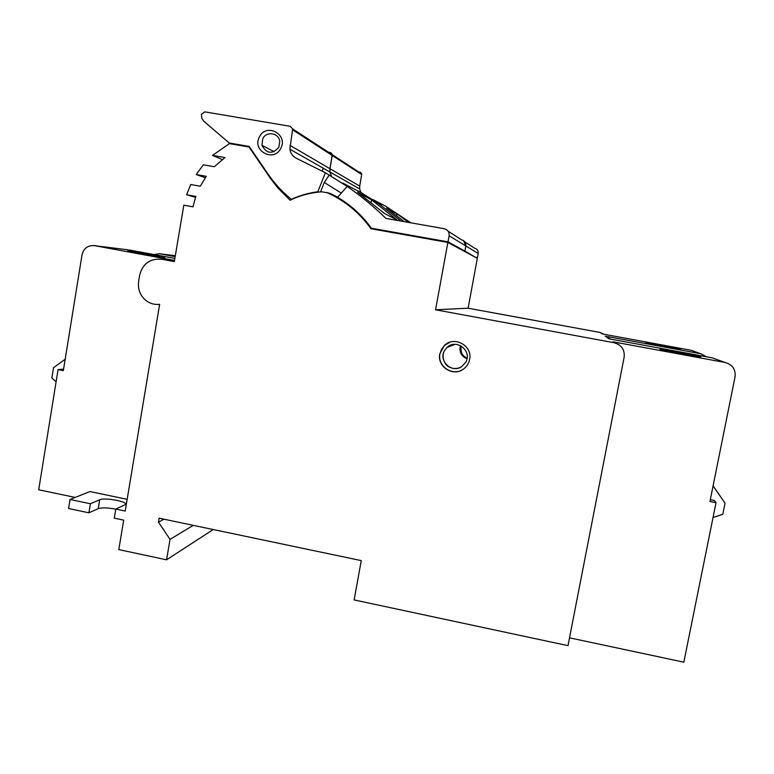 <?xml version="1.0" encoding="UTF-8"?>
<svg xmlns="http://www.w3.org/2000/svg" width="774" height="774" viewBox="0 0 774 774"><rect width="100%" height="100%" fill="white"/><g stroke="black" fill="none" stroke-linecap="round" stroke-linejoin="round"><path stroke-width="1.16" d="M174.489 260.674L161.602 259.242C150.04 258.322 142.735 263.634 139.668 275.167L138.633 281.446C137.666 289.031 140.017 295.3 145.676 300.273C149.817 303.534 154.471 304.888 159.628 304.346L125.204 511.053L115.79 509.079L114.281 518.154L123.695 520.138L118.79 549.598L166.565 559.815L170.038 539.352L158.477 522.169L159.144 518.183L361.264 560.608L354.134 599.927L568 645.661L624.144 357.182C624.831 349.664 621.512 344.856 614.179 342.737L435.559 309.784L447.875 242.436L370.969 228.756C359.552 212.792 345.03 200.795 327.412 192.794L321.849 191.807C310.732 192.62 300.138 195.425 290.086 200.224L277.808 187.879L271.084 179.278L269.836 177.488L270.803 177.904M161.602 259.242L174.334 261.593L183.815 205.197L192.929 206.822L195.87 196.403L186.621 194.758L190.714 184.531L200.273 186.224L206.3 176.308L196.219 174.537L203.349 164.804L214.311 166.72L224.992 157.567L212.502 155.4L229.414 143.625L249.005 146.992L269.836 177.488M439.787 353.844C436.942 366.218 452.335 376.754 462.784 369.537C466.451 367.137 468.734 363.78 469.615 359.475C472.856 345.697 454.048 335.403 444.286 345.572L439.787 353.844M614.179 342.737L618.445 344.362M612.892 341.789L725.199 362.503C732.494 364.602 735.784 369.343 735.068 376.745L709.942 501.484L716.027 502.684L683.839 662.186L569.519 637.824M725.199 362.503L712.109 357.811L608.799 338.78L605.239 336.158L700.722 353.728L691.124 350.293L602.23 333.942L600.266 332.491L468.106 308.207L435.559 309.784M645.787 342.756L680.704 349.238L645.787 342.756M659.941 349.287C660.561 349.916 699.125 357.133 700.77 356.911L700.78 356.814C699.019 355.972 661.828 349.035 660.019 349.209L659.941 349.287M447.875 242.436L477.316 258.361L468.106 308.207M465.551 251.995L466.461 251.937L475.362 257.307M464.932 251.666L466.461 251.937L464.913 251.086L465.851 245.958L463.568 240.646M249.857 147.418L249.005 146.992M462.33 250.254L463.268 250.186L450.149 243.017L449.084 243.094M448.359 242.697L450.149 243.017L448.011 241.846L449.123 235.809C449.423 232.084 447.798 229.723 444.237 228.717L385.945 218.413C373.871 206.619 360.945 195.957 347.168 186.437L325.37 172.737L317.814 191.778L318.52 192.097M331.611 194.787L343.811 201.23M329.008 193.519L333.352 194.922M325.37 172.737L296.916 158.564C292.978 156.706 290.627 153.591 289.882 149.198L292.649 128.91L290.231 126.317L204.791 111.853L201.433 114.349L201.84 118.403L203.891 121.305L229.21 142.997L249.18 146.431L267.949 173.898C274.557 183.554 282.394 192.039 291.44 199.353L291.721 199.46M229.21 142.997L231.097 143.916M360.181 192.145L342.747 183.061M289.94 145.348L329.927 168.693L329.869 171.973L331.378 176.114M329.927 168.693L332.269 154.694L330.198 152.488M291.44 199.353C299.838 195.454 308.632 192.929 317.814 191.778M280.739 148.366C273.938 162.811 251.656 150.795 259.435 136.911C266.179 122.447 288.567 134.444 280.739 148.366M401.116 221.093L378.834 203.785L360.2 192.087M357.598 192.252L384.591 213.566L396.888 219.845L371.743 199.992L357.598 192.252M448.136 231.213L461.662 239.882C464.69 240.743 466.083 242.765 465.813 245.929L464.874 251.066L463.268 250.186M464.874 251.066L463.316 250.786M347.168 186.437L337.58 197.312C350.98 205.149 362.242 215.453 371.365 228.224L448.011 241.846M371.365 228.224L374.074 229.307M326.647 192.484L330.275 193.481L337.696 197.186M320.542 191.904L324.287 182.48L341.305 193.084M324.287 182.48L329.327 174.943M371.065 202.227L371.743 199.992M278.824 147.35C272.206 154.51 266.575 153.813 261.931 145.28L262.754 138.71C266.295 130.912 278.717 132.789 279.762 141.303L278.824 147.35M186.621 194.758L195.541 197.351M196.219 174.537L205.303 177.759M212.502 155.4L222.302 159.57M175.311 255.71L159.541 253.756L175.156 256.629M127.962 249.828L94.486 245.658L174.527 260.422M129.084 249.963L174.866 258.4M127.884 250.737L164.814 257.481L127.884 250.737M75.184 497.43L38.7 489.787L58.06 369.624L63.333 370.659L82.034 254.81C83.766 248.193 87.917 245.145 94.486 245.658M115.771 509.176C107.915 507.667 102.081 507.492 98.25 508.663L88.904 512.804L68.576 508.518L70.057 499.482L89.948 491.548L127.159 499.317M166.565 559.815L213.218 529.532M170.038 539.352L193.277 525.343M158.477 522.169L163.962 519.19M605.239 336.158L610.841 339.157M706.42 356.756L700.722 353.728M608.974 338.809L607.59 336.884M600.266 332.491L604.32 334.329M606.226 336.39L606.758 337.271M465.019 242.039L474.588 248.183C477.239 248.928 478.438 250.689 478.206 253.446L477.384 257.906L476.174 257.249M477.384 257.906L476.029 257.665M463.355 250.815L464.913 251.086M363.083 193.868L381.524 205.265L378.912 203.833L401.155 221.103M358.12 190.917L363.17 193.742M410.81 222.806L386.139 206.494L372.855 199.537M396.646 215.501L397.12 213.885L386.613 208.138L404.28 221.654M397.12 213.885L408.604 222.419M359.707 186.089L361.768 173.898L332.356 154.761L330.024 168.751L359.707 186.089L359.649 188.933L360.936 192.494M361.768 173.898L359.958 171.973M328.495 152.246L330.295 152.555M332.356 154.761L331.185 152.894M331.475 176.172L329.966 172.031L330.024 168.751M323.203 168.181L322.284 171.015M159.541 253.756L153.9 254.54M463.229 369.237L462.929 369.44C452.5 376.638 437.117 366.121 439.971 353.776L441.538 349.306L444.46 345.504L449.791 342.253M710.309 499.675L714.305 500.468L716.027 502.684M713.086 485.878L725.035 503.197L722.781 514.342L713.038 517.496M115.79 509.079L125.175 504.667C129.074 501.823 104.906 497.198 99.72 499.781L90.394 503.748L70.057 499.482M88.904 512.804L90.394 503.748M63.584 369.092L58.06 369.624M65.171 359.262L53.532 367.669L51.868 378.012L56.105 381.756M292.62 129.819L332.239 155.477M465.813 245.929L449.123 235.809M330.275 193.481L332.375 194.477M478.206 253.446L465.851 245.958M332.336 155.535L361.748 174.576M467.07 358.207C461.894 355.643 459.833 351.522 460.907 345.843C460.782 353.176 462.833 357.317 467.07 358.227M460.404 345.572C458.992 351.773 461.178 356.166 466.983 358.768M444.479 350.641L446.985 347.458C456.244 338.19 472.546 351.038 465.725 362.261L461.749 366.586C451.968 373.687 438.219 360.974 444.479 350.641M98.25 508.663L99.72 499.781M332.269 154.694L292.649 128.91M289.882 149.198L329.869 171.973M274.102 151.723L261.931 145.28M329.966 172.031L359.649 188.933M455.122 344.333L446.985 347.458L444.469 350.651C440.503 357.685 445.95 366.179 449.181 367.011C453.458 369.169 457.647 369.024 461.749 366.586"/></g></svg>
